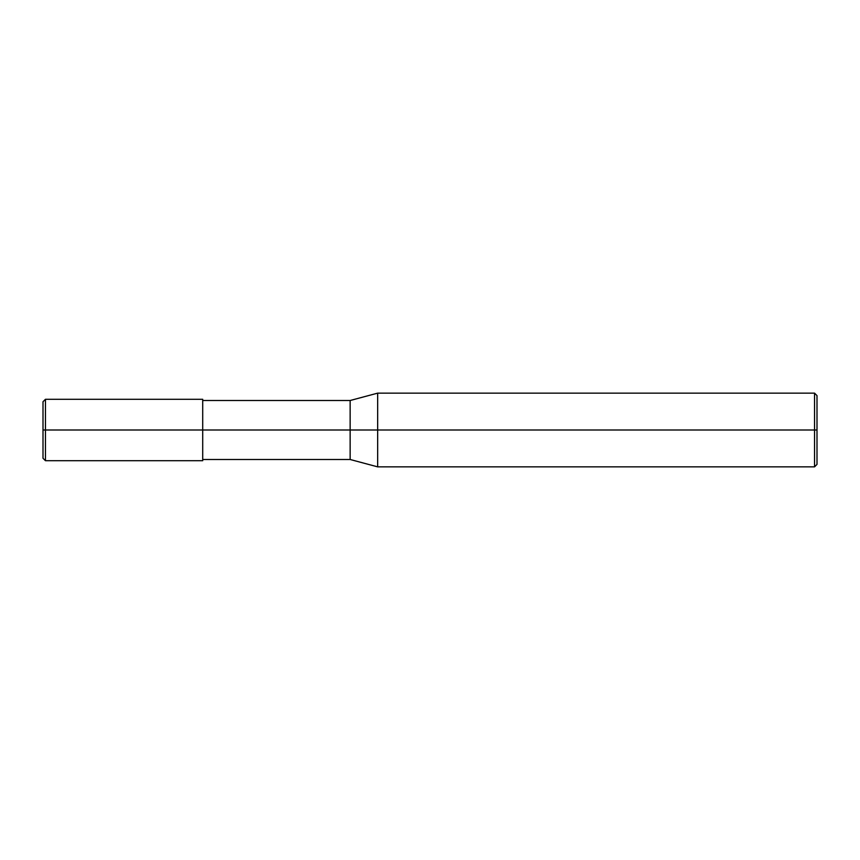 <?xml version="1.0" encoding="UTF-8"?>
<svg xmlns="http://www.w3.org/2000/svg" width="860" height="860" viewBox="0 0 860 860"><rect width="100%" height="100%" fill="white"/><g stroke="black" fill="none" stroke-linecap="round" stroke-linejoin="round"><path stroke-width="1.29" d="M202.713 430L202.713 460.713L202.713 399.287L202.713 430L45.462 430L45.462 399.287L45.462 430L43 430L43 401.738L43 458.262L43 430L45.462 430L45.462 399.287L45.462 460.713L45.462 430L45.462 460.713L45.462 430L202.713 430L202.713 460.713L202.713 430L350.138 430L350.138 400.513L350.138 430L202.713 430M817 430L817 464.4L817 395.6L817 430L814.538 430L814.538 393.138L814.538 430L377.658 430L377.658 393.138L377.658 430L350.138 430L350.138 400.513L350.138 459.487L350.138 430L350.138 459.487L350.138 430L377.658 430L377.658 393.138L377.658 466.862L377.658 430L377.658 466.862L377.658 430L814.538 430L814.538 393.138L814.538 466.862L814.538 430L814.538 466.862L814.538 430L817 430L817 464.4L817 430M202.713 399.287L45.462 399.287L43 401.738M202.713 460.713L45.462 460.713L43 458.262M202.713 400.513L350.138 400.513L377.658 393.138L814.538 393.138L817 395.6M202.713 459.487L350.138 459.487L377.658 466.862L814.538 466.862L817 464.4"/></g></svg>
